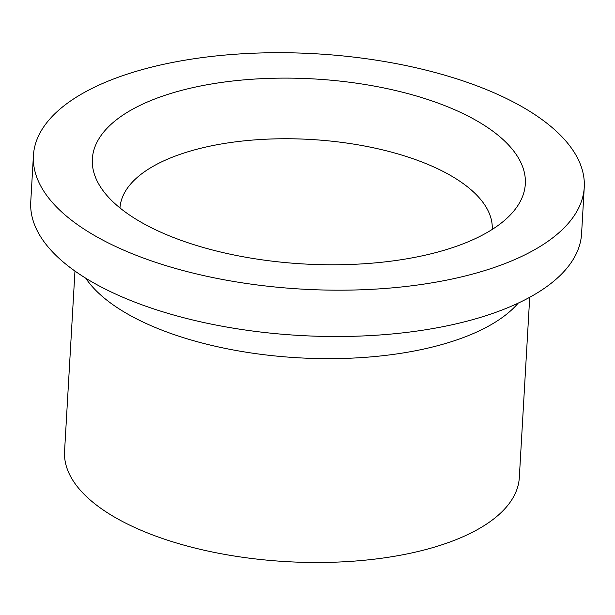 <?xml version="1.0" encoding="UTF-8"?>
<svg xmlns="http://www.w3.org/2000/svg" width="615" height="615" viewBox="0 0 615 615"><rect width="100%" height="100%" fill="white"/><g stroke="black" fill="none" stroke-linecap="round" stroke-linejoin="round"><path stroke-width="0.92" d="M492.238 229.418A186.437 79.658 3.3 0 0 310.683 139.467A186.437 79.658 3.3 0 0 119.987 207.955M422.274 255.825A216.849 92.65 3.3 0 0 515.654 208.693A216.849 92.65 3.3 0 0 314.173 78.951A216.849 92.65 3.3 0 0 99.107 184.677A216.849 92.65 3.3 0 0 422.274 255.825M74.961 271.069L64.56 451.364A227.758 97.308 3.3 0 0 178.519 543.591A227.758 97.308 3.3 0 0 411.081 553.085A227.758 97.308 3.3 0 0 519.314 477.578L529.715 297.291M85.716 278.18A227.758 97.308 3.3 0 0 422.836 349.251A227.758 97.308 3.3 0 0 518.214 303.118M33.418 155.572L30.75 201.897A275.874 117.872 3.3 0 0 168.787 313.612A275.874 117.872 3.3 0 0 450.472 325.12A275.874 117.872 3.3 0 0 581.582 233.662L584.25 187.329A275.874 117.872 3.3 0 0 315.618 53.774A275.874 117.872 3.3 0 0 33.418 155.572A275.874 117.872 3.3 0 0 171.454 267.287A275.874 117.872 3.3 0 0 453.147 278.787A275.874 117.872 3.3 0 0 584.25 187.329"/></g></svg>
